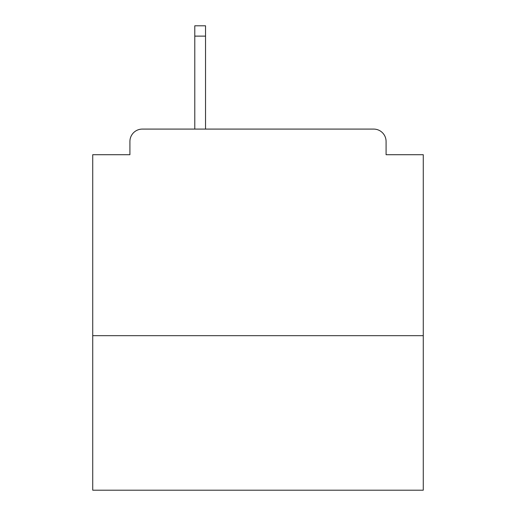 <?xml version="1.0" encoding="UTF-8"?>
<svg xmlns="http://www.w3.org/2000/svg" width="516" height="516" viewBox="0 0 516 516"><rect width="100%" height="100%" fill="white"/><g stroke="black" fill="none" stroke-linecap="round" stroke-linejoin="round"><path stroke-width="0.77" d="M423.268 335.677L423.268 154.71L386.084 154.71L386.084 141.487A12.397 12.397 0 0 0 373.687 129.09L142.313 129.09A12.397 12.397 0 0 0 129.916 141.487L129.916 154.71L92.732 154.71L92.732 490.2L423.268 490.2L423.268 335.677L92.732 335.677M129.916 141.487L129.916 154.71M373.687 129.09L322.455 129.09M193.545 129.09L142.313 129.09M386.084 154.71L386.084 141.487M205.529 36.126L194.784 36.126L194.784 25.8L205.529 25.8L205.529 129.09M194.784 36.126L194.784 129.09"/></g></svg>
